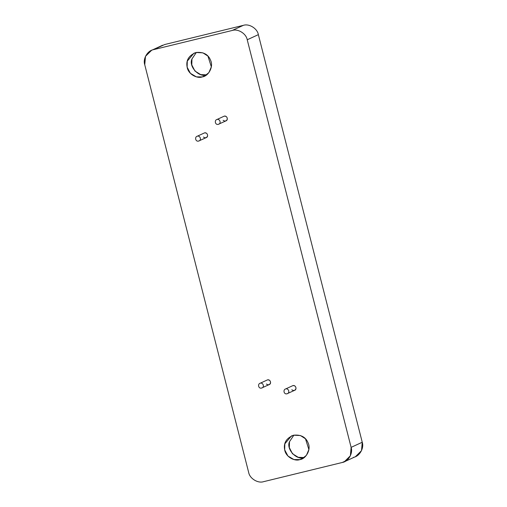 <?xml version="1.0" encoding="UTF-8"?>
<svg xmlns="http://www.w3.org/2000/svg" width="507" height="507" viewBox="0 0 507 507"><rect width="100%" height="100%" fill="white"/><g stroke="black" fill="none" stroke-linecap="round" stroke-linejoin="round"><path stroke-width="0.76" d="M217.072 119.449C214.144 120.026 215.107 125.286 218.314 124.329C221.61 123.702 219.93 118.613 217.072 119.449C219.93 118.613 221.61 123.702 218.314 124.329L218.314 124.329C215.107 125.286 214.144 120.026 217.072 119.449L224.252 116.141C226.369 116.097 227.37 117.149 227.25 119.303C226.268 121.192 224.893 121.528 223.118 120.305M225.495 121.027C228.79 120.393 227.111 115.311 224.252 116.141M225.926 120.875L218.314 124.329M285.752 388.901C282.824 389.477 283.787 394.738 286.994 393.781C290.296 393.153 288.616 388.064 285.752 388.901C288.616 388.064 290.289 393.153 287 393.781L287.006 393.774C283.787 394.738 282.824 389.477 285.752 388.901L292.932 385.593C295.049 385.548 296.05 386.6 295.93 388.755C294.954 390.644 293.578 390.979 291.804 389.756M294.18 390.479C297.47 389.845 295.796 384.762 292.932 385.593M294.611 390.327L287 393.781M197.375 136.174C194.447 136.751 195.41 142.017 198.617 141.054C201.913 140.433 200.233 135.344 197.375 136.174C200.233 135.344 201.913 140.426 198.617 141.06L198.617 141.06C195.41 142.017 194.447 136.751 197.375 136.174L204.555 132.872C206.672 132.828 207.667 133.88 207.553 136.028C206.571 137.923 205.196 138.259 203.421 137.036M205.798 137.752C209.093 137.124 207.414 132.035 204.555 132.872M206.229 137.606L198.617 141.06M260.332 383.172C257.404 383.748 258.367 389.015 261.574 388.051C264.869 387.43 263.19 382.335 260.332 383.172C263.196 382.341 264.869 387.424 261.574 388.051L261.58 388.051C258.367 389.015 257.404 383.748 260.332 383.172L267.512 379.87C269.629 379.819 270.63 380.877 270.51 383.026C269.528 384.921 268.152 385.257 266.384 384.033M268.754 384.75C272.05 384.122 270.377 379.033 267.512 379.87M269.185 384.598L261.574 388.051M304.194 457.536L298.3 457.339L292.476 453.733L289.332 447.605L289.503 441.679L293.889 435.139L289.503 441.679C285.897 449.272 296.912 460.869 304.485 457.466L299.821 459.615L304.485 457.466M293.597 435.209L291.443 435.957L284.833 443.828L284.68 449.842L287.944 456.027L293.902 459.557L299.821 459.615L301.976 458.86L306.418 455.337L308.883 449.551L305.474 438.789L300.429 435.538L293.597 435.209M160.554 46.429L164.686 44.527L243.328 25.35C249.083 23.366 257.347 28.481 258.355 34.647L362.245 442.243C364.318 448.15 359.476 456.458 353.442 457.352M355.426 456.68L361.51 450.66L362.245 442.243L351.117 447.364L362.245 442.243L258.355 34.647L247.226 39.768L258.355 34.647C257.347 28.481 249.083 23.366 243.328 25.35L232.2 30.471L243.328 25.35L164.686 44.527L153.558 49.648L232.2 30.471C237.954 28.487 246.218 33.601 247.226 39.768L351.117 447.364L350.381 455.78L344.291 461.801L342.314 462.473L346.446 460.571L342.314 462.473L263.672 481.65C257.917 483.634 249.653 478.519 248.645 472.353L144.755 64.757L145.49 56.34L151.574 50.32L162.709 45.199M342.314 462.473C348.347 461.579 353.189 453.271 351.117 447.364L247.226 39.768C246.218 33.601 237.954 28.487 232.2 30.471L153.558 49.648C147.524 50.542 142.682 58.85 144.755 64.757L248.645 472.353C249.653 478.519 257.917 483.634 263.672 481.65L342.314 462.473M202.274 76.912C197.217 78.851 188.217 74.358 187.134 67.146C185.816 60.308 188.788 55.434 196.051 52.506C203.396 51.771 208.238 54.35 210.57 60.244C213.903 67.089 208.092 76.348 202.274 76.912L206.938 74.77L202.274 76.912L204.429 76.164L208.871 72.64L211.337 66.854L207.927 56.093L202.876 52.836L196.051 52.506L193.889 53.26L187.286 61.125L187.134 67.146L190.398 73.331L196.355 76.861L202.274 76.912M299.821 459.615C294.763 461.547 285.771 457.054 284.68 449.842C283.362 443.01 286.335 438.13 293.597 435.209C300.943 434.467 305.784 437.047 308.123 442.947C311.45 449.785 305.645 459.044 299.821 459.615M206.647 74.833L200.753 74.643L194.922 71.031L191.785 64.909L191.957 58.977L196.342 52.443L191.957 58.977C188.351 66.569 199.359 78.173 206.938 74.77M151.397 50.402L162.532 45.281M344.468 461.719L355.603 456.598"/></g></svg>
